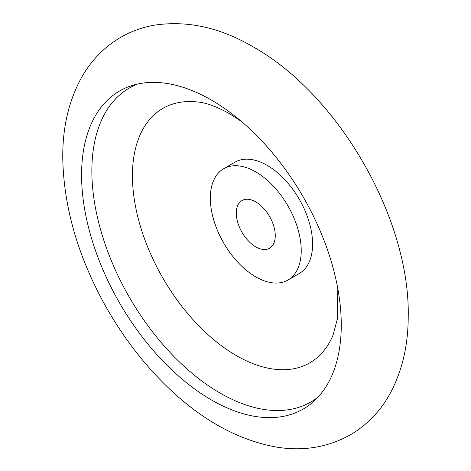<?xml version="1.0" encoding="UTF-8"?>
<svg xmlns="http://www.w3.org/2000/svg" width="471" height="471" viewBox="0 0 471 471"><rect width="100%" height="100%" fill="white"/><g stroke="black" fill="none" stroke-linecap="round" stroke-linejoin="round"><path stroke-width="0.71" d="M255.788 201.9A27.542 15.902 60 0 1 273.781 226.174A27.542 15.902 60 0 1 269.559 248.246A27.542 15.902 60 0 1 242.012 232.344A27.542 15.902 60 0 1 242.012 200.54A27.542 15.902 60 0 1 255.788 201.9M255.788 171.915A64.268 37.109 60 0 1 297.772 228.553A64.268 37.109 60 0 1 287.922 280.051A64.268 37.109 60 0 1 223.648 242.948A64.268 37.109 60 0 1 223.648 168.736A64.268 37.109 60 0 1 255.788 171.915M223.648 168.736L235.011 162.171A64.268 37.109 60 0 1 267.145 165.356A64.268 37.109 60 0 1 309.135 221.994A64.268 37.109 60 0 1 299.279 273.492L287.922 280.051M337.819 288.635L337.371 318.997L333.026 335.234A146.899 84.815 60 0 1 162.86 278.043A146.899 84.815 60 0 1 198.415 102.077C206.651 102.89 216.96 106.729 229.353 113.599L241.164 121.23M318.184 396.982A181.329 104.692 60 0 1 129.413 297.354A181.329 104.692 60 0 1 137.52 84.062M211.426 100.07A183.625 106.016 60 0 1 327.816 250.749A183.625 106.016 60 0 1 314.599 400.597A183.625 106.016 60 0 1 119.61 303.012A183.625 106.016 60 0 1 132.598 85.351A183.625 106.016 60 0 1 211.426 100.07M253.286 46.929C220.075 27.424 186.981 20.194 154.005 25.234C141.836 27.412 130.473 31.604 119.905 37.804C104.062 47.324 91.427 60.288 82.001 76.702C68.689 100.564 62.284 128.1 62.784 159.304C63.95 208.176 78.316 257.301 105.875 306.68C122.637 336.3 142.519 362.423 165.515 385.054C199.998 418.96 236.66 439.584 275.494 446.92C302.27 451.524 327.021 447.609 349.747 435.186C366.45 425.49 379.667 412.019 389.405 394.786C401.845 372.202 408.116 346.303 408.216 317.089C410.441 219.981 339.438 95.277 253.286 46.929"/></g></svg>
